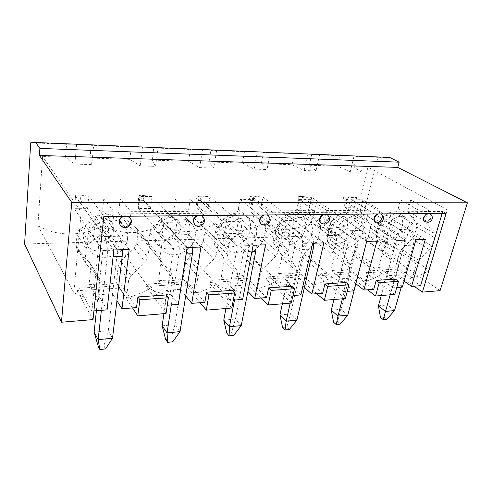 <?xml version="1.0" encoding="UTF-8"?>
<svg xmlns="http://www.w3.org/2000/svg" width="492" height="492" viewBox="0 0 492 492"><rect width="100%" height="100%" fill="white"/><g stroke="black" fill="none" stroke-linecap="round" stroke-linejoin="round"><path stroke-width="0.37" stroke-dasharray="2.46 1.84" d="M80.491 200.139L75.227 200.127L75.663 195.152L80.94 195.183L80.491 200.139L87.558 208.645L88.745 196.13L119.162 236.234C121.014 238.94 122.102 243.417 122.428 249.672M80.94 195.183L88.745 196.13L75.35 196.056L104.298 236.59C106.887 241.209 107.853 248.023 107.201 257.021L101.37 310.323M96.407 310.71L102.81 250.582L74.243 208.694L87.558 208.645L117.57 250.077L107.766 236.547L109.224 223.128L94.827 223.331L93.468 236.886L107.766 236.547M75.663 195.152L75.227 200.127M112.514 338.244L108.283 330.808L117.57 250.077L112.539 293.835L98.105 294.788L107.09 309.886M93.468 236.886L102.81 250.582L117.57 250.077L102.81 250.582L98.105 294.788M94.132 332.118L108.283 330.808L103.892 345.864L105.54 348.908M98.246 346.448L103.892 345.864M143.147 200.299L138.338 200.287L138.929 195.533L143.744 195.564L143.147 200.299L150.521 208.423L152.09 196.474L188.928 234.567C191.154 237.126 192.44 241.363 192.784 247.292M143.744 195.564L152.09 196.474L139.888 196.406L175.552 234.887C178.713 239.253 179.851 245.705 178.965 254.241L171.296 304.929M163.922 313.675L173.59 248.177L138.387 208.467L150.521 208.423L186.886 247.722L175.054 234.936L176.935 222.169L163.934 222.353L162.132 235.25L175.054 234.936M138.929 195.533L139.888 196.406L138.387 208.467L138.338 200.287M180.035 331.614L174.931 324.646L186.886 247.722L180.416 289.37L167.385 290.231L178.375 304.382M162.132 235.25L173.59 248.177L186.886 247.722L173.59 248.177L167.385 290.231M162.126 325.833L174.931 324.646L170.785 338.97L172.778 341.823M165.669 339.498L170.785 338.97M200.441 200.447L196.037 200.435L196.751 195.884L201.16 195.914L200.441 200.447L208.054 208.221L209.924 196.788L251.904 233.067C254.419 235.483 255.858 239.512 256.221 245.151M201.16 195.914L209.924 196.788L198.762 196.726L239.801 233.356C243.411 237.488 244.684 243.614 243.614 251.732L234.487 300.052M225.92 308.509L237.464 246.006L196.948 208.257L208.054 208.221L249.499 245.594L236.068 233.479L238.288 221.302L226.486 221.468L224.321 233.762L236.068 233.479M196.751 195.884L198.762 196.726L196.948 208.257L196.037 200.435M241.215 325.606L235.422 319.056L249.499 245.594L241.886 285.329L230.059 286.104L242.642 299.419M224.321 233.762L237.464 246.006L249.499 245.594L237.464 246.006L230.059 286.104M223.774 320.132L235.422 319.056L231.486 332.709L233.755 335.39M226.837 333.189L231.486 332.709M253.036 200.576L248.989 200.57L249.801 196.21L253.86 196.234L253.036 200.576L260.822 208.03L262.943 197.071L309.031 231.701C311.78 234.001 313.342 237.839 313.712 243.208M253.86 196.234L262.943 197.071L252.697 197.015L298.035 231.966C301.996 235.889 303.367 241.726 302.156 249.462L290.194 303.146M282.359 303.798L295.397 244.038L250.619 208.067L260.822 208.03L306.344 243.663L291.639 232.15L294.136 220.508L283.374 220.662L280.926 232.408L291.639 232.15M249.801 196.21L252.697 197.015L250.619 208.067L248.989 200.57M296.904 320.138L290.557 313.957L306.344 243.663L297.814 281.645L287.039 282.359L300.87 294.929M280.926 232.408L295.397 244.038L306.344 243.663L295.397 244.038L287.039 282.359M279.923 314.942L290.557 313.957L286.818 327.008L289.314 329.535M282.574 327.444L286.818 327.008M301.491 200.699L297.758 200.693L298.65 196.505L302.395 196.529L301.491 200.699L309.394 207.858L311.725 197.335L361.097 230.459C364.658 233.288 366.288 237.839 365.999 244.118M302.395 196.529L311.725 197.335L302.285 197.286L351.054 230.699C355.292 234.438 356.743 240.004 355.421 247.396L342.377 298.798M333.939 299.499L348.182 242.242L299.991 207.895L309.394 207.858L358.182 241.904L342.469 230.939L345.187 219.789L335.329 219.93L332.654 231.172L342.469 230.939M298.65 196.505L302.285 197.286L299.991 207.895L297.758 200.693M347.813 315.138L341.03 309.29L358.182 241.904L348.92 278.288L339.056 278.933L353.877 290.833M339.056 278.933L348.182 242.242L358.182 241.904L348.182 242.242L332.654 231.172M331.282 310.188L341.03 309.29L337.469 321.786L340.138 324.179M333.576 322.186L337.469 321.786M346.27 200.816L342.813 200.804L343.779 196.775L347.241 196.8L346.27 200.816L354.252 207.698L356.755 197.581L408.735 229.321C413.225 232.857 414.75 238.134 413.317 245.157L401.244 287.18M347.241 196.8L356.755 197.581L348.029 197.532L399.535 229.543C403.987 233.11 405.5 238.429 404.08 245.514L390.187 294.806M381.275 295.551L396.472 240.6L345.556 207.729L354.252 207.698L405.642 240.293L389.141 229.825L392.032 219.125L382.979 219.254L380.113 230.041L389.141 229.825M343.779 196.775L348.029 197.532L345.556 207.729L342.813 200.804M394.535 310.55L387.407 304.997L405.642 240.293L395.802 275.2L386.737 275.797L402.339 287.094M386.737 275.797L396.472 240.6L405.642 240.293L396.472 240.6L380.113 230.041M378.434 305.827L387.407 304.997L384 316.989L386.81 319.253M380.414 317.358L384 316.989M426.687 213.479L429.676 213.38C433.169 215.336 428.132 223.522 424.688 221.505M377.296 213.94L380.691 213.909M380.722 213.928C384.455 216.246 379.006 224.604 375.304 222.261M323.059 214.444L326.793 214.407M327.045 214.58C331.005 217.359 324.991 225.822 321.042 223.048M263.226 214.998L267.353 214.961M261.467 224.137C265.649 227.452 272.427 219.008 268.275 215.65L267.931 215.379C272.088 218.743 265.286 227.193 261.117 223.848M196.886 215.613L201.474 215.57M202.501 216.345L202.532 216.382C206.806 220.533 198.811 228.749 194.537 224.586M122.914 216.296C124.716 215.527 126.426 215.508 128.043 216.252M129.753 217.642L129.802 217.71C133.978 222.876 124.273 230.41 120.146 225.182M93.917 310.901L91.887 311.055L101.949 213.995L442.726 211.455L442.167 213.337M166.259 294.96L164.715 305.434L167.28 305.237M232.156 290.397L230.299 300.372L233.282 300.145M291.774 286.264L289.665 295.79L292.98 295.538M345.968 282.506L343.662 291.627L347.229 291.35M395.451 279.075L392.979 287.82L396.755 287.525M396.767 269.062L392.788 271.16L365.919 272.826L369.781 270.686L396.767 269.062L420.574 285.686M425.297 239.438L392.032 219.125M404.067 281.08L395.802 275.2M392.979 287.82L369.781 270.686M241.535 227.329C241.959 222.138 239.942 218.694 235.496 216.997C229.432 215.797 222.322 221.006 220.926 227.722C220.391 232.667 222.876 236.695 227.169 237.962C233.214 239.007 240.084 233.903 241.535 227.329M250.274 229.776C251.197 224.321 249.942 219.875 246.498 216.437C239.395 211.222 231.726 212.2 223.491 219.37C216.566 227.876 215.724 235.717 220.957 242.888C229.026 252.39 248.226 243.595 250.274 229.776M265.52 244.838L238.288 221.302M247.9 291.485L241.886 285.329M248.983 255.649L246.677 259.776L243.7 275.299C236.111 277.193 228.663 277.623 221.357 276.59L224.18 260.797L223.325 256.726L214.813 245.428L213.909 241.221L215.576 231.474C215.963 229.457 217.021 227.778 218.749 226.443L235.096 214.303C236.812 212.981 237.87 211.302 238.282 209.266L240.078 199.383L253.442 199.426L251.018 212.261L264.161 225.625C265.305 226.861 265.705 228.448 265.354 230.385L263.491 239.758L261.166 243.903L248.983 255.649L263.011 268.681L260.606 272.943L257.39 288.89C264.161 287.1 270.686 284.302 276.971 280.495C281.799 283.583 287.143 285.557 292.998 286.418L296.442 270.914L295.87 266.928L288.558 255.926L287.943 251.812L289.997 242.248L293.207 237.292L309.025 225.256L312.248 220.299L314.425 210.594L268.202 210.871L265.575 224.094L278.884 237.691C280.04 238.952 280.428 240.576 280.053 242.568L278.035 252.212L275.612 256.492L263.011 268.681M256.369 235.016C254.235 249.001 234.795 257.986 226.677 248.411C223.743 245.114 222.667 240.926 223.454 235.859C225.305 221.972 244.376 212.796 252.611 221.529C256.074 224.998 257.328 229.493 256.369 235.016M249.229 226.351C250.994 224.979 252.101 223.239 252.55 221.142L254.493 210.951L203.294 211.252L201.043 225.176L216.757 239.733L203.596 226.996C204.721 228.27 205.146 229.844 204.869 231.707L203.257 241.535L200.89 245.883L188.012 258.214L200.447 272.008L197.999 276.486L195.244 293.214C202.655 291.307 209.733 288.355 216.492 284.345C221.99 287.562 227.993 289.603 234.493 290.483L237.544 274.247L236.713 270.077L228.097 258.571L227.212 254.253L229.014 244.216C229.432 242.138 230.539 240.403 232.322 239.007L249.229 226.351L235.096 214.303M240.078 199.383L254.493 210.951M243.7 275.299L257.39 288.89M221.357 276.59L234.493 290.483M216.492 284.345L161.776 224.5C178.922 234.044 196.862 233.762 215.582 223.651C231.025 232.833 247.556 232.575 265.182 222.87C279.124 231.714 294.413 231.474 311.049 222.144C324.007 230.853 338.508 230.434 354.548 220.883L367.942 167.157L353.791 166.696L361.226 172.157L350.255 171.849L337.746 166.167L309.345 165.238L316.024 170.884L304.148 170.552L291.996 164.672L261.246 163.664L267.027 169.506L254.13 169.15L242.439 163.049L209.045 161.954L213.737 168.012L199.678 167.618L188.577 161.284L152.176 160.091L155.564 166.376L140.177 165.945L129.826 159.359L89.999 158.055L91.795 164.586L74.889 164.107L65.491 157.249L42.552 156.499L37.884 225.711C57.521 237.076 83.314 236.437 103.191 225.422C122.299 235.361 141.825 235.053 161.776 224.5M276.971 280.495L215.582 223.651M298.878 272.113C291.891 273.903 285.102 274.296 278.497 273.288L281.701 258.189L281.092 254.296L273.816 243.485L273.171 239.469L275.071 230.17L278.158 225.373L293.49 213.805L296.584 209.008L298.607 199.586L310.753 199.629L308.041 211.861L319.468 224.629C320.464 225.81 320.766 227.329 320.372 229.18L318.306 238.134L316.03 242.095L304.468 253.312L302.205 257.261L298.878 272.113L313.816 284.966C320.034 283.275 326.073 280.618 331.934 276.996L265.182 222.87M278.497 273.288L292.998 286.418M282.045 234.358C284.204 221.751 300.606 212.852 308.25 219.912C311.928 223.196 313.183 227.759 312.008 233.595C309.609 246.277 292.974 255.01 285.385 247.31C282.156 244.137 281.043 239.819 282.045 234.358M298.607 199.586L314.425 210.594M429.165 270.163L447.32 209.813L428.624 209.924L425.291 221.418L433.938 233.313L434.325 237.581L431.81 246.018L429.534 249.758L418.747 260.385L416.484 264.112L412.394 278.115C418.077 276.479 423.667 273.835 429.165 270.163L354.548 220.883M410.709 199.973L407.591 211.173L416.287 222.888L416.73 227.064L414.381 235.293L412.191 238.934L401.706 249.216L399.535 252.845L395.697 266.516C389.713 268.14 383.994 268.466 378.539 267.507L382.296 253.626L382.063 250.047L376.755 240.096L376.503 236.412L378.754 227.901L381.669 223.509L395.285 212.938L398.206 208.553L400.556 199.937L410.709 199.973L428.624 209.924M400.556 199.937L418.317 209.986L380.076 210.207L376.921 222.224L386.89 234.641C387.751 235.791 387.954 237.279 387.493 239.094L385.107 247.894L382.782 251.806L371.448 262.9L369.135 266.793L365.273 281.393C371.005 279.788 376.62 277.26 382.106 273.798C385.882 276.658 390.162 278.503 394.965 279.327L398.975 265.102L398.791 261.443L393.545 251.332L393.336 247.568L395.746 238.829L398.772 234.309L412.77 223.35L415.802 218.829L418.317 209.986M362.955 199.807L360.015 211.498L369.978 223.719L370.636 228.073L368.41 236.652L366.177 240.447L355.181 251.178L352.961 254.954L349.351 269.192C342.893 270.895 336.676 271.258 330.686 270.274L334.197 255.809L333.791 252.076L327.574 241.713L327.143 237.87L329.234 228.983L332.235 224.401L346.663 213.356L349.671 208.768L351.872 199.77L362.955 199.807L380.076 210.207M351.872 199.77L368.791 210.275L326.836 210.521L323.914 223.116L335.421 236.098C336.417 237.298 336.706 238.848 336.282 240.754L334.062 249.954L331.688 254.038L319.751 265.655L317.389 269.727L313.816 284.966M310.753 199.629L326.836 210.521M253.442 199.426L268.202 210.871M188.012 258.214L185.662 262.543L183.129 278.798C174.851 280.803 166.653 281.276 158.529 280.219L160.872 263.669L159.925 259.653L149.543 247.304L148.547 243.153L149.906 232.913C150.238 230.791 151.327 229.026 153.172 227.624L170.675 214.85C172.507 213.46 173.596 211.695 173.959 209.555L175.459 199.155L190.244 199.211L203.294 211.252M175.459 199.155L188.073 211.345L131.063 211.683L129.298 226.375L148.178 242.384L136.997 228.885L138.061 233.177L136.764 243.503L134.359 248.079L120.7 261.049L131.124 275.704L128.633 280.422L126.456 297.992C134.605 295.969 142.329 292.838 149.63 288.607L103.191 225.422M120.7 261.049L118.32 265.6L116.327 282.66C107.262 284.788 98.185 285.317 89.114 284.235L90.854 266.849L90.171 263.454L76.789 248.749L76.088 245.299L77.066 234.512C77.324 232.273 78.443 230.416 80.43 228.934L99.243 215.459C101.204 213.995 102.33 212.132 102.619 209.875L103.757 198.909L120.196 198.965L131.063 211.683M103.757 198.909L114.064 211.781L81.217 211.978L42.552 156.499M447.32 209.813L367.942 167.157M373.772 289.302L351.03 271.818L347.26 273.976L318.066 275.784L321.694 273.583L351.03 271.818M367.536 289.782L347.26 273.976M343.662 291.627L321.694 273.583M355.95 283.804L348.92 278.288M394.793 294.425L365.919 272.826M345.39 298.546L318.066 275.784M316.805 293.699L297.752 277.045L265.926 279.013L269.272 276.738L301.276 274.813L297.752 277.045M291.295 303.054L265.926 279.013M261.234 297.986L243.737 280.385L208.903 282.543L211.886 280.188L246.947 278.078L243.737 280.385M231.8 308.017L208.903 282.543M200.109 302.703L184.568 284.05L146.272 286.418L166.05 313.496M132.539 307.918L119.458 288.078L77.164 290.698L79.144 288.177L121.788 285.612L119.458 288.078M93.006 319.591L77.164 290.698M24.6 244.007L358.317 234.782L377.948 157.348L356.269 156.438L365.101 156.419L361.226 172.157M440.076 290.649L358.317 234.782M414.043 286.19L392.788 271.16M442.726 211.455L446.121 213.3M101.949 213.995L103.824 216.474M337.746 166.167L340.163 155.761L311.651 154.568L319.64 154.5L316.024 170.884M309.345 165.238L311.651 154.568M304.148 170.552L307.697 153.99L263.355 152.538L270.336 152.415L267.027 169.506M291.996 164.672L294.234 153.836M261.246 163.664L263.355 152.538M74.889 164.107L76.592 144.224L66.537 144.285L30.719 142.785M353.791 166.696L356.269 156.438M65.491 157.249L66.537 144.285M389.664 157.458L377.948 157.348M350.255 171.849L354.074 155.952L340.163 155.761M407.591 211.173L425.291 221.418M384.277 231.75C386.817 221 399.676 212.796 406.115 217.667C409.842 220.521 410.937 224.998 409.406 231.105C406.687 241.898 393.741 249.961 387.315 244.702C383.92 241.91 382.905 237.593 384.277 231.75M335.433 232.999C337.813 221.406 352.217 212.852 359.246 218.663C362.991 221.738 364.185 226.277 362.819 232.298C360.236 243.94 345.685 252.347 338.687 246.037C335.323 243.048 334.234 238.7 335.433 232.999M360.015 211.498L376.921 222.224M349.351 269.192L365.273 281.393M330.686 270.274L346.263 282.715L350.027 267.876L349.664 264.063L343.465 253.521L343.072 249.592L345.322 240.459L348.441 235.73L363.293 224.26L366.417 219.53L368.791 210.275M331.934 276.996C336.196 279.96 340.974 281.867 346.263 282.715M382.106 273.798L311.049 222.144M378.539 267.507L394.965 279.327M395.697 266.516L412.394 278.115M402.001 226.566C403.483 220.527 402.364 216.086 398.649 213.245C393.514 210.49 388.016 212.009 382.167 217.802L378.674 222.851C375.328 230.367 375.82 236.062 380.144 239.936C386.552 245.17 399.369 237.242 402.001 226.566M91.887 311.055L79.144 288.177M136.518 307.611L121.788 285.612M116.936 300.797L112.539 293.835M113.849 249.961L94.827 223.331M116.327 282.66L126.456 297.992M89.114 284.235L98.357 299.948L100.27 282.027L99.581 278.534L86.733 264.751L76.789 248.749M81.217 211.978L73.825 292.58C81.438 296.522 89.618 298.976 98.357 299.948M73.825 292.58L37.884 225.711M129.181 249.444L109.224 223.128M113.793 229.764C114.021 224.401 110.731 219.899 105.368 218.387C101.567 217.993 97.92 218.805 94.415 220.822C91.371 223.448 89.458 226.591 88.689 230.238C88.554 235.693 92.01 240.121 97.379 241.504C101.149 241.818 104.735 240.975 108.148 238.977C111.112 236.406 112.994 233.331 113.793 229.764M123.018 232.47C123.474 228.251 122.533 224.45 120.202 221.08C114.95 213.54 102.68 211.763 93.529 217.544C84.316 223.227 80.596 235.108 85.362 243.097C93.48 258.546 121.899 250.096 123.018 232.47M80.43 228.934L89.728 243.036L109.279 228.921C111.321 227.39 112.496 225.459 112.809 223.128L114.064 211.781M89.728 243.036C87.662 244.592 86.494 246.523 86.211 248.835L85.134 259.979L85.842 263.534M127.557 238.306C126.37 256.166 97.533 264.862 89.335 249.247C87.625 246.258 86.93 242.956 87.25 239.333C88.08 221.64 116.057 212.655 124.734 226.775C127.09 230.182 128.031 234.026 127.557 238.306M120.196 198.965L118.59 213.184L136.997 228.885M134.359 248.079L145.312 262.187L131.124 275.704M138.061 233.177L149.242 246.799L147.821 257.451L145.312 262.187M118.59 213.184L129.298 226.375M89.999 158.055L91.192 145.318L93.665 144.943L91.795 164.586M140.177 165.945L142.489 147.01L131.266 146.997L91.192 145.318M393.932 224.426C396.638 215.896 387.481 211.683 381.331 218.885L379.135 222.058C376.651 228.386 377.764 232.322 382.475 233.86C387.757 233.805 391.577 230.662 393.932 224.426M230.299 300.372L211.886 280.188M266.609 297.574L246.947 278.078M129.826 159.359L131.266 146.997M149.242 246.799L148.178 242.384M153.172 227.624L164.869 240.914L183.012 227.568C184.906 226.117 186.044 224.29 186.431 222.083L188.073 211.345M189.771 231.062C190.465 226.099 189.303 221.855 186.29 218.343C179.1 211.947 170.81 212.027 161.419 218.596C153.572 225.115 151.475 236.621 156.72 243.325C165.091 255.354 188.098 246.517 189.771 231.062M195.176 236.578C193.43 252.236 170.109 261.289 161.671 249.149C159.23 245.865 158.289 241.984 158.842 237.507C160.275 221.984 183.024 212.704 191.702 223.719C194.74 227.267 195.902 231.554 195.176 236.578M158.529 280.219L169.943 294.972L172.495 277.931L171.554 273.81L149.543 247.304M148.547 243.153L159.974 256.965L160.97 261.221M164.869 240.914C162.957 242.384 161.819 244.21 161.462 246.4L159.974 256.965M200.89 245.883L213.799 259.192L216.271 254.696L218.024 244.573C218.319 242.648 217.901 241.037 216.757 239.733M190.244 199.211L188.184 212.698L203.596 226.996M180.792 228.485C181.222 223.38 178.436 219.1 173.658 217.655C166.917 216.4 159.316 221.874 158.098 228.915C157.741 234.1 160.675 238.325 165.466 239.647C172.175 240.736 179.5 235.373 180.792 228.485M200.964 247.021L176.935 222.169M185.718 295.907L180.416 289.37M184.568 284.05L187.384 281.664L148.812 283.989L146.272 286.418M188.577 161.284L190.336 149.476L153.738 147.944L158.012 147.661L155.564 166.376M199.678 167.618L202.489 149.543L190.336 149.476M242.439 163.049L244.463 151.745L210.902 150.343L216.658 150.146L213.737 168.012M254.13 169.15L257.347 151.862L244.463 151.745M305.372 228.614C306.504 222.845 305.237 218.331 301.578 215.065C294.733 210.791 287.635 212.396 280.292 219.869C274.253 228.46 273.841 235.859 279.062 242.064C286.608 249.715 303.06 241.148 305.372 228.614M296.861 226.277C297.451 221.314 295.747 218.024 291.756 216.4C286.276 215.244 279.597 220.219 278.066 226.634C275.379 239.678 294.241 239.069 296.861 226.277M323.884 242.863L294.136 220.508M304.394 287.469L297.814 281.645M355.753 227.544C357.069 221.597 355.864 217.095 352.124 214.038C345.618 210.514 339.031 212.544 332.377 220.127C326.983 228.663 326.817 235.631 331.885 241.043C338.859 247.316 353.25 239.063 355.753 227.544M347.469 225.311C350.685 212.931 333.201 213.03 330.255 225.637C327.303 238.128 344.597 237.568 347.469 225.311M376.909 241.074L345.187 219.789M366.7 241.418L335.329 219.93M322.66 293.244L301.276 274.813M289.665 295.79L269.272 276.738M312.666 243.245L283.374 220.662M308.041 211.861L323.914 223.116M253.134 245.256L226.486 221.468M213.799 259.192L200.447 272.008M251.018 212.261L265.575 224.094M209.045 161.954L210.902 150.343M164.715 305.434L148.812 283.989M204.863 302.334L187.384 281.664M187.224 247.482L163.934 222.353M183.129 278.798L195.244 293.214M149.63 288.607C155.909 291.953 162.68 294.075 169.943 294.972M188.184 212.698L201.043 225.176M152.176 160.091L153.738 147.944M415.961 239.752L382.979 219.254M104.298 236.59L119.162 236.234M107.201 257.021L113.08 256.793M175.552 234.887L188.928 234.567M178.965 254.241L186.216 253.958M239.801 233.356L251.904 233.067M243.614 251.732L251.941 251.412M298.035 231.966L309.031 231.701M302.156 249.462L311.325 249.106M351.054 230.699L361.097 230.459M355.421 247.396L365.242 247.021M399.535 229.543L408.735 229.321M404.08 245.514L413.317 245.157M264.161 225.625L278.884 237.691M265.354 230.385L280.053 242.568M238.282 209.266L252.55 221.142M263.491 239.758L278.035 252.212M261.166 243.903L275.612 256.492M246.677 259.776L260.606 272.943M281.701 258.189L296.442 270.914M281.092 254.296L295.87 266.928M273.816 243.485L288.558 255.926M273.171 239.469L287.943 251.812M275.071 230.17L289.997 242.248M278.158 225.373L293.207 237.292M293.49 213.805L309.025 225.256M296.584 209.008L312.248 220.299M398.206 208.553L415.802 218.829M369.978 223.719L386.89 234.641M370.636 228.073L387.493 239.094M368.41 236.652L385.107 247.894M366.177 240.447L382.782 251.806M355.181 251.178L371.448 262.9M352.961 254.954L369.135 266.793M382.296 253.626L398.975 265.102M382.063 250.047L398.791 261.443M376.755 240.096L393.545 251.332M376.503 236.412L393.336 247.568M378.754 227.901L395.746 238.829M381.669 223.509L398.772 234.309M395.285 212.938L412.77 223.35M399.535 252.845L416.484 264.112M401.706 249.216L418.747 260.385M102.619 209.875L112.809 223.128M99.243 215.459L109.279 228.921M77.066 234.512L86.211 248.835M76.088 245.299L85.134 259.979M77.662 249.942L86.733 264.751M89.372 262.371L98.763 277.427M90.854 266.849L100.27 282.027M118.32 265.6L128.633 280.422M136.764 243.503L147.821 257.451M136.1 227.931L147.262 241.412M123.99 216.289L127.539 216.252M130.054 218.017C134.402 223.429 123.861 230.982 120.097 225.115M173.959 209.555L186.431 222.083M170.675 214.85L183.012 227.568M185.662 262.543L197.999 276.486M159.728 259.407L171.357 273.558M160.872 263.669L172.495 277.931M149.752 247.568L161.185 261.492M149.906 232.913L161.462 246.4M203.257 241.535L216.271 254.696M203.325 226.72L216.48 239.456M204.869 231.707L218.024 244.573M197.944 215.601L201.117 215.57M202.532 216.382L202.839 216.665C207.298 221.043 198.491 229.395 194.506 224.555M223.325 256.726L236.713 270.077M224.18 260.797L237.544 274.247M214.813 245.428L228.097 258.571M213.909 241.221L227.212 254.253M215.576 231.474L229.014 244.216M218.749 226.443L232.322 239.007M264.265 214.986L267.113 214.961M302.205 257.261L317.389 269.727M304.468 253.312L319.751 265.655M318.306 238.134L334.062 249.954M316.03 242.095L331.688 254.038M319.468 224.629L335.421 236.098M320.372 229.18L336.282 240.754M324.074 214.432L326.651 214.407M327.118 214.635L327.42 214.838C331.547 217.765 324.904 226.474 321.122 223.104M349.671 208.768L366.417 219.53M346.663 213.356L363.293 224.26M333.791 252.076L349.664 264.063M334.197 255.809L350.027 267.876M327.574 241.713L343.465 253.521M327.143 237.87L343.072 249.592M329.234 228.983L345.322 240.459M332.235 224.401L348.441 235.73M378.286 213.928L380.63 213.909M416.287 222.888L433.938 233.313M416.73 227.064L434.325 237.581M414.381 235.293L431.81 246.018M412.191 238.934L429.534 249.758M427.653 213.473L429.676 213.38M429.879 213.491L430.094 213.614C433.587 215.57 428.557 223.749 425.106 221.751M252.611 221.529L246.498 216.437M226.677 248.411L220.957 242.888M406.115 217.667L398.649 213.245M387.315 244.702L380.144 239.936M124.734 226.775L120.202 221.08M89.335 249.247L85.362 243.097M90.171 263.454L99.581 278.534M191.702 223.719L186.29 218.343M161.671 249.149L156.72 243.325M159.925 259.653L171.554 273.81M308.25 219.912L301.578 215.065M285.385 247.31L279.062 242.064M359.246 218.663L352.124 214.038M338.687 246.037L331.885 241.043M129.802 217.71L130.06 218.017M379.135 222.058L378.674 222.851M381.331 218.885L382.167 217.802"/><path stroke-width="0.74" d="M122.428 249.672L122.182 256.443L112.514 338.244L105.54 348.908L99.858 349.511L98.246 346.448L94.132 332.118L96.407 310.71M94.132 332.118L98.16 339.652L99.858 349.511M101.37 310.323L98.16 339.652L112.514 338.244M192.784 247.292L192.427 253.718L180.035 331.614L172.778 341.823L167.643 342.364L165.669 339.498L162.126 325.833L163.922 313.675M162.126 325.833L167.065 332.887L167.643 342.364M171.296 304.929L167.065 332.887L180.035 331.614M256.221 245.151L255.785 251.264L241.215 325.606L233.755 335.39L229.088 335.882L226.837 333.189L223.774 320.132L225.92 308.509M223.774 320.132L229.444 326.762L229.088 335.882M234.487 300.052L229.444 326.762L241.215 325.606M313.712 243.208L313.207 249.038L296.904 320.138L289.314 329.535L285.053 329.984L282.574 327.444L279.923 314.942L282.359 303.798M279.923 314.942L286.172 321.19L285.053 329.984M290.194 303.146L286.172 321.19L296.904 320.138M365.999 244.118L347.813 315.138L340.138 324.179L336.233 324.591L333.576 322.186L331.282 310.188L333.939 299.499M331.282 310.188L337.986 316.104L336.233 324.591M342.377 298.798L337.986 316.104L347.813 315.138M390.187 294.806L385.5 311.442L378.434 305.827L381.275 295.551M401.244 287.18L394.535 310.55L386.81 319.253L383.219 319.634L380.414 317.358L378.434 305.827M394.535 310.55L385.5 311.442L383.219 319.634M424.688 221.505L424.473 221.388C423.403 220.582 423.102 219.266 423.557 217.446L426.687 213.479M375.304 222.261L375.058 222.101C373.969 221.228 373.631 219.893 374.043 218.091C374.59 216.228 375.679 214.844 377.296 213.94M321.042 223.048L320.753 222.839C319.677 221.898 319.314 220.551 319.665 218.799C320.187 216.843 321.319 215.391 323.059 214.444M326.793 214.407L327.118 214.635M261.467 224.137L260.785 223.577C259.77 222.568 259.401 221.234 259.684 219.573C260.163 217.519 261.344 215.994 263.226 214.998M267.353 214.961L267.931 215.379M194.537 224.586L193.184 220.441C193.608 218.27 194.844 216.665 196.886 215.613M201.474 215.57L202.501 216.345M120.146 225.182L119.033 221.4C119.39 219.112 120.688 217.409 122.914 216.296M128.043 216.252L129.753 217.642M442.167 213.337L420.574 285.686L411.533 286.387L425.297 239.438L415.961 239.752L402.339 287.094L396.755 287.525M93.917 310.901L107.09 309.886L113.849 249.961L129.181 249.444L121.961 308.736L136.518 307.611L137.914 296.928L139.894 299.794L137.772 315.858L166.05 313.496L168.393 297.758L139.894 299.794M168.393 297.758L166.259 294.96L137.914 296.928M167.28 305.237L178.375 304.382L187.224 247.482L200.964 247.021L191.757 303.349L204.863 302.334L206.609 292.168L208.946 294.856L206.302 310.144L231.8 308.017L234.623 293.017L208.946 294.856M234.623 293.017L232.156 290.397L206.609 292.168M233.282 300.145L242.642 299.419L253.134 245.256L265.52 244.838L254.739 298.49L266.609 297.574L268.626 287.869L271.252 290.397L268.189 304.978L291.295 303.054L294.499 288.73L291.774 286.264L268.626 287.869M292.98 295.538L300.87 294.929L312.666 243.245L323.884 242.863L311.867 294.081L322.66 293.244L324.898 283.964L327.746 286.35L324.357 300.298L345.39 298.546L348.896 284.837L345.968 282.506L324.898 283.964M347.229 291.35L353.877 290.833L366.7 241.418L376.909 241.074L363.914 290.059L373.772 289.302L376.183 280.409L379.203 282.672L375.556 296.03L367.536 289.782M379.203 282.672L398.526 281.289L395.451 279.075L376.183 280.409M411.533 286.387L404.067 281.08M254.739 298.49L247.9 291.485M363.914 290.059L355.95 283.804M375.556 296.03L394.793 294.425L398.526 281.289M324.357 300.298L316.805 293.699M268.189 304.978L261.234 297.986M206.302 310.144L200.109 302.703M137.772 315.858L132.539 307.918M61.469 322.217L93.006 319.591L103.824 216.474L446.121 213.3L422.425 292.119L440.076 290.649L467.4 202.79L71.752 202.44L61.469 322.217L24.6 244.007L30.719 142.785L35.682 142.489L39.877 148.406L39.415 155.423L71.752 202.44M422.425 292.119L414.043 286.19M35.682 142.489L389.664 157.458L399.141 162.169L39.877 148.406M467.4 202.79L397.745 167.403L39.415 155.423M397.745 167.403L399.141 162.169M121.961 308.736L116.936 300.797M191.757 303.349L185.718 295.907M311.867 294.081L304.394 287.469M348.896 284.837L327.746 286.35M294.499 288.73L271.252 290.397M113.08 256.793L122.182 256.443M186.216 253.958L192.427 253.718M251.941 251.412L255.785 251.264M311.325 249.106L313.207 249.038M126.505 223.811C127.354 223.798 127.354 223.798 126.505 223.811M130.06 218.017C132.563 220.773 131.665 223.848 127.373 227.236C124.236 228.14 122.883 227.784 120.097 225.115L119.279 221.714C119.74 219.069 121.309 217.261 123.99 216.289M127.539 216.252L130.054 218.017M200.496 222.71C201.253 222.704 201.253 222.704 200.496 222.71M201.117 215.57L202.839 216.665C204.961 219.34 204.992 221.947 202.932 224.481C199.875 227.009 197.071 227.033 194.506 224.555L193.479 220.73C194.014 218.227 195.502 216.523 197.944 215.601M266.83 221.726C267.513 221.72 267.513 221.72 266.83 221.726M267.113 214.961L268.275 215.65C270.286 218.282 270.735 220.404 269.628 222.009C268.195 224.026 266.83 225.065 265.526 225.133C263.737 225.256 262.267 224.832 261.123 223.854C260.108 222.851 259.739 221.517 260.022 219.85C260.612 217.476 262.027 215.859 264.265 214.986M326.645 220.84C327.26 220.834 327.26 220.834 326.645 220.84M326.651 214.407L327.42 214.838C330.034 217.605 330.2 220.195 327.912 222.605C326.196 223.755 325.919 225.035 321.122 223.104C320.046 222.163 319.689 220.81 320.04 219.057C320.667 216.8 322.014 215.256 324.074 214.432M380.845 220.035C381.405 220.029 381.405 220.029 380.845 220.035M380.63 213.909L381.122 214.174C384.996 216.609 379.018 225.213 375.451 222.353C374.363 221.48 374.025 220.139 374.437 218.337C375.101 216.185 376.386 214.715 378.286 213.928M425.106 221.751L424.885 221.621C423.815 220.822 423.514 219.506 423.975 217.685C424.664 215.625 425.887 214.223 427.653 213.473M429.879 213.491L430.094 213.614C432.708 216.209 433.089 218.503 431.238 220.496C429.694 221.812 429.411 222.962 424.885 221.621L424.473 221.388M430.199 219.303C430.709 219.297 430.709 219.297 430.199 219.303M381.122 214.174C383.822 216.824 384.043 219.34 381.774 221.72C379.719 223.429 377.61 223.639 375.451 222.353L375.058 222.101M320.753 222.839L321.122 223.104M260.785 223.577L261.123 223.854M119.851 224.801L120.097 225.115"/></g></svg>
